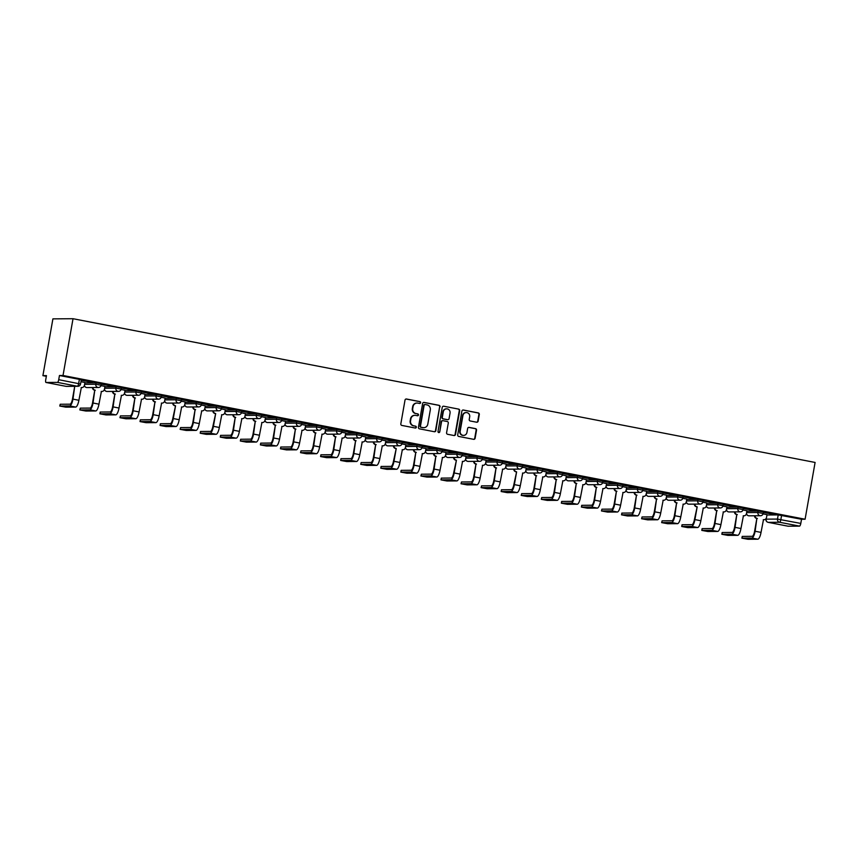 <?xml version="1.0" encoding="UTF-8"?>
<svg xmlns="http://www.w3.org/2000/svg" width="858" height="858" viewBox="0 0 858 858"><rect width="100%" height="100%" fill="white"/><g stroke="black" fill="none" stroke-linecap="round" stroke-linejoin="round"><path stroke-width="1.29" d="M420.645 402.702A0.944 0.901 89.6 0 0 419.927 401.608L406.51 399.013A1.341 1.287 89.6 0 0 405.019 400.085L400.825 423.863A1.341 1.287 89.6 0 0 401.855 425.429L415.272 428.024A0.944 0.901 89.6 0 0 416.312 427.273A0.944 0.901 89.6 0 0 415.594 426.179L413.856 425.836A4.301 4.108 89.6 0 1 410.564 420.828L410.918 418.843A4.301 4.108 89.6 0 1 415.701 415.401L417.438 415.744A0.944 0.901 89.6 0 0 418.479 414.993A0.944 0.901 89.6 0 0 417.76 413.888L416.023 413.556A4.301 4.108 89.6 0 1 412.73 408.547L413.084 406.563A4.301 4.108 89.6 0 1 417.867 403.121L419.605 403.464A0.944 0.901 89.6 0 0 420.645 402.702M419.562 403.453A0.944 0.901 89.6 0 0 419.519 401.619L406.113 399.013A1.341 1.287 89.6 0 0 406.07 399.013M415.24 428.013A0.944 0.901 89.6 0 0 415.197 426.179L413.856 425.836M417.406 415.733A0.944 0.901 89.6 0 0 417.363 413.899L416.023 413.556M476.64 422.222A1.341 1.287 89.6 0 0 478.131 421.149L479.311 414.478A1.341 1.287 89.6 0 0 478.281 412.913L463.384 410.027A1.341 1.287 89.6 0 0 461.894 411.1L457.7 434.877A1.341 1.287 89.6 0 0 458.73 436.443L473.627 439.328A1.341 1.287 89.6 0 0 475.118 438.245L476.533 430.19A1.341 1.287 89.6 0 0 475.504 428.625L469.133 427.391A1.341 1.287 89.6 0 0 467.642 428.474L466.934 432.464A3.593 3.432 89.6 0 1 463.588 435.403A3.593 3.432 89.6 0 1 460.178 431.156L462.945 415.508A3.593 3.432 89.6 0 1 466.291 412.569A3.593 3.432 89.6 0 1 469.691 416.816L469.229 419.423A1.341 1.287 89.6 0 0 470.259 420.988L476.64 422.222M805.094 519.229L63.02 375.493L73.027 318.715L815.1 462.451L805.094 519.229L801.533 519.262L800.793 523.423A2.735 0.794 101 0 1 799.517 526.126L788.127 526.211A2.735 0.794 101 0 1 788.084 526.201A2.735 0.794 101 0 1 788.041 526.19M440.047 406.874A1.341 1.287 89.6 0 0 439.017 405.308L424.12 402.423A1.341 1.287 89.6 0 0 422.629 403.496L418.436 427.273A1.341 1.287 89.6 0 0 419.465 428.839L434.363 431.724A1.341 1.287 89.6 0 0 435.853 430.641L439.65 406.874A1.341 1.287 89.6 0 0 438.62 405.308L423.723 402.423A1.341 1.287 89.6 0 0 423.68 402.423M443.758 406.231L458.655 409.116A1.341 1.287 89.6 0 1 459.684 410.682L455.491 434.448A1.341 1.287 89.6 0 1 453.989 435.521L447.619 434.287A1.341 1.287 89.6 0 1 446.589 432.722L448.284 423.08A1.341 1.287 89.6 0 0 447.254 421.514L443.028 420.699A1.341 1.287 89.6 0 0 441.538 421.771L439.768 431.81A0.944 0.901 89.6 0 1 438.888 432.582A0.944 0.901 89.6 0 1 437.998 431.467L442.256 407.303A1.341 1.287 89.6 0 1 443.758 406.231L458.655 409.116M766.966 514.993L778.217 514.907L777.477 519.079L800.793 523.423M46.053 382.475L65.991 386.336L77.37 386.25L57.443 382.389L46.053 382.475A2.735 0.794 -79 0 1 46.01 382.464A2.735 0.794 -79 0 1 45.721 379.783L46.461 375.622L42.9 375.643L46.343 376.308M42.9 375.643L52.906 318.865L73.027 318.715M57.443 382.389A2.735 0.794 -79 0 0 58.719 379.686L80.545 384.03L81.285 379.858L79.386 379.375L78.657 383.547A2.735 0.794 -79 0 1 77.37 386.25A2.735 2.617 89.6 0 0 77.874 386.293A2.735 2.735 0 0 0 80.545 384.03M63.02 375.493L59.459 375.514L58.719 379.686M72.973 399.12A6.907 1.995 101 0 1 69.745 405.931L59.77 406.038L60.221 404.257L70.056 404.182A5.127 1.48 -79 0 0 72.458 399.131L74.71 386.347L72.973 399.12L78.893 400.268L81.338 387.526A2.735 2.617 89.6 0 0 84.384 385.339L84.985 382.518L80.952 381.735M81.21 380.287L92.45 382.346M92.428 382.464L81.22 380.223M101.265 384.18L113.095 386.347L101.276 384.105M104.944 386.411L100.987 385.617M121.332 388.063L133.162 390.229L121.343 387.998M113.106 406.896A6.907 1.995 101 0 1 109.878 413.706L99.893 413.803L100.204 412.055L110.178 411.958A5.127 1.48 -79 0 0 112.58 406.906L114.833 394.122L113.106 406.896L119.015 408.043L121.471 395.302A2.735 2.617 89.6 0 0 124.517 393.103L125.118 390.293L121.042 389.511M141.398 391.945L153.228 394.122L141.409 391.881M145.077 394.176L141.109 393.393M161.454 395.838L173.284 398.005L161.465 395.763M165.133 398.069L161.175 397.275M181.521 399.721L193.35 401.887L181.531 399.656M185.199 401.952L181.231 401.169M201.587 403.603L213.417 405.78L201.598 403.539M193.361 422.447A6.907 1.995 101 0 1 190.122 429.247L180.148 429.354L180.598 427.574L190.433 427.499A5.127 1.48 -79 0 0 192.836 422.447L195.088 409.663L193.361 422.447L199.271 423.584L201.716 410.843A2.735 2.617 89.6 0 0 204.762 408.655L205.362 405.834L201.298 405.051M221.643 407.496L233.473 409.663L221.654 407.421M225.322 409.727L221.364 408.934M241.709 411.379L253.539 413.545L241.72 411.314M233.483 430.212A6.907 1.995 101 0 1 230.255 437.022L220.27 437.119L220.581 435.371L230.555 435.274A5.127 1.48 -79 0 0 232.958 430.223L235.21 417.438L233.483 430.212L239.393 431.359L241.849 418.618A2.735 2.617 89.6 0 0 244.895 416.42L245.495 413.61L241.42 412.827M261.776 415.261L273.605 417.438L261.787 415.197M253.55 434.105A6.907 1.995 101 0 1 250.311 440.905L240.337 441.012L240.648 439.264L250.622 439.157A5.127 1.48 -79 0 0 253.024 434.105L255.276 421.321L253.55 434.105L259.459 435.242L261.904 422.501A2.735 2.617 89.6 0 0 264.95 420.313L265.562 417.492L261.486 416.709M281.832 419.154L293.661 421.321L281.842 419.079M273.605 437.988A6.907 1.995 101 0 1 270.377 444.798L260.403 444.894L260.703 443.146L270.688 443.05A5.127 1.48 -79 0 0 273.08 437.988L275.343 425.214L273.605 437.988L279.526 439.135L281.971 426.383A2.735 2.617 89.6 0 0 285.017 424.195L285.617 421.385L281.553 420.592M301.898 423.037L313.728 425.203L301.909 422.973M293.672 441.87A6.907 1.995 101 0 1 290.444 448.68L280.459 448.777L280.77 447.029L290.744 446.932A5.127 1.48 -79 0 0 293.146 441.881L295.399 429.097L293.672 441.87L299.581 443.018L302.037 430.276A2.735 2.617 89.6 0 0 305.083 428.078L305.684 425.268L301.608 424.485M321.964 426.919L333.794 429.097L321.975 426.855M313.738 445.763A6.907 1.995 101 0 1 310.499 452.574L300.525 452.67L300.976 450.89L310.81 450.815A5.127 1.48 -79 0 0 313.213 445.763L315.465 432.979L313.738 445.763L319.648 446.9L322.093 434.159A2.735 2.617 89.6 0 0 325.139 431.971L325.75 429.15L321.675 428.367M342.02 430.813L353.85 432.979L342.031 430.737M333.794 449.646A6.907 1.995 101 0 1 330.566 456.456L320.592 456.553L320.903 454.804L330.877 454.708A5.127 1.48 -79 0 0 333.269 449.646L335.532 436.872L333.794 449.646L339.714 450.793L342.16 438.052A2.735 2.617 89.6 0 0 345.206 435.853L345.806 433.043L341.741 432.25M362.087 434.695L373.916 436.872L362.097 434.631M365.765 436.926L361.797 436.143M382.153 438.588L393.983 440.755L382.164 438.513M373.927 457.421A6.907 1.995 101 0 1 370.688 464.232L360.714 464.328L361.164 462.548L370.999 462.473A5.127 1.48 -79 0 0 373.402 457.421L375.654 444.637L373.927 457.421L379.837 458.558L382.282 445.817A2.735 2.617 89.6 0 0 385.328 443.629L385.939 440.808L381.864 440.025M402.209 442.471L414.039 444.637L402.22 442.396M405.888 444.701L401.93 443.908M422.275 446.353L434.105 448.53L422.286 446.289M414.049 465.186A6.907 1.995 101 0 1 410.821 471.997L400.836 472.104L401.147 470.345L411.132 470.248A5.127 1.48 -79 0 0 413.524 465.197L415.776 452.413L414.049 465.186L419.97 466.334L422.415 453.592A2.735 2.617 89.6 0 0 425.461 451.394L426.061 448.584L421.986 447.801M442.342 450.246L454.172 452.413L442.353 450.171M446.021 452.477L442.052 451.683M462.398 454.129L474.238 456.295L462.408 454.054M466.076 456.359L462.119 455.566M482.464 458.011L494.294 460.188L482.475 457.947M486.143 460.242L482.175 459.459M502.531 461.904L514.36 464.071L502.541 461.829M494.305 480.737A6.907 1.995 101 0 1 491.066 487.548L481.091 487.644L481.542 485.864L491.377 485.8A5.127 1.48 -79 0 0 493.779 480.737L496.031 467.953L494.305 480.737L500.214 481.885L502.659 469.133A2.735 2.617 89.6 0 0 505.705 466.945L506.317 464.135L502.241 463.341M522.586 465.787L534.427 467.953L522.597 465.712M526.265 468.018L522.308 467.224M542.653 469.669L554.482 471.846L542.664 469.605M534.427 488.502A6.907 1.995 101 0 1 531.199 495.313L521.214 495.42L521.664 493.64L531.51 493.565A5.127 1.48 -79 0 0 533.901 488.513L536.153 475.729L534.427 488.502L540.347 489.65L542.792 476.909A2.735 2.617 89.6 0 0 545.838 474.721L546.439 471.9L542.363 471.117M562.719 473.562L574.549 475.729L562.73 473.487M566.398 475.793L562.43 475M582.775 477.445L594.615 479.611L582.796 477.37M574.549 496.278A6.907 1.995 101 0 1 571.321 503.088L561.346 503.185L561.658 501.437L571.632 501.34A5.127 1.48 -79 0 0 574.034 496.278L576.286 483.504L574.549 496.278L580.469 497.425L582.914 484.684A2.735 2.617 89.6 0 0 585.96 482.486L586.561 479.676L582.496 478.882M602.842 481.327L614.671 483.504L602.852 481.263M594.615 500.16A6.907 1.995 101 0 1 591.387 506.971L581.413 507.078L581.713 505.33L591.698 505.223A5.127 1.48 -79 0 0 594.09 500.171L596.342 487.387L594.615 500.16L600.536 501.308L602.981 488.567A2.735 2.617 89.6 0 0 606.027 486.379L606.627 483.558L602.563 482.775M622.908 485.22L634.738 487.387L622.919 485.145M614.682 504.054A6.907 1.995 101 0 1 611.454 510.864L601.469 510.96L601.919 509.18L611.754 509.116A5.127 1.48 -79 0 0 614.156 504.054L616.409 491.269L614.682 504.054L620.591 505.201L623.037 492.449A2.735 2.617 89.6 0 0 626.083 490.261L626.694 487.451L622.618 486.658M642.964 489.103L654.804 491.269L642.985 489.028M634.738 507.936A6.907 1.995 101 0 1 631.509 514.746L621.535 514.843L621.846 513.095L631.82 512.998A5.127 1.48 -79 0 0 634.223 507.936L636.475 495.163L634.738 507.936L640.658 509.084L643.103 496.342A2.735 2.617 89.6 0 0 646.149 494.144L646.75 491.334L642.685 490.54M663.03 492.985L674.86 495.163L663.041 492.921M666.709 495.216L662.751 494.433M683.097 496.879L694.926 499.045L683.107 496.803M674.871 515.712A6.907 1.995 101 0 1 671.642 522.522L661.657 522.619L662.108 520.838L671.943 520.774A5.127 1.48 -79 0 0 674.345 515.712L676.597 502.927L674.871 515.712L680.78 516.859L683.225 504.107A2.735 2.617 89.6 0 0 686.271 501.919L686.883 499.109L682.807 498.316M703.152 500.761L714.993 502.927L703.174 500.697M706.831 502.992L702.874 502.198M723.219 504.643L735.049 506.821L723.23 504.579M714.993 523.477A6.907 1.995 101 0 1 711.765 530.287L701.79 530.394L702.091 528.646L712.076 528.539A5.127 1.48 -79 0 0 714.467 523.487L716.72 510.703L714.993 523.477L720.913 524.624L723.358 511.883A2.735 2.617 89.6 0 0 726.404 509.695L727.005 506.874L722.94 506.091M743.285 508.537L755.115 510.703L743.296 508.462M746.964 510.767L742.996 509.974M763.341 512.419L775.182 514.586L763.363 512.355M746.9 511.1L758.15 511.014L757.893 512.494L763.159 513.47L763.416 511.99L758.15 511.014M726.844 507.217L738.095 507.132L737.826 508.612L743.092 509.588L743.36 508.108L738.095 507.132M706.778 503.324L718.028 503.249L717.771 504.729L723.037 505.694L723.294 504.214L718.028 503.249M686.711 499.442L697.962 499.356L697.704 500.836L702.97 501.812L703.228 500.332L697.962 499.356M666.655 495.559L677.906 495.474L677.638 496.954L682.904 497.93L683.172 496.45L677.906 495.474M646.589 491.666L657.839 491.591L657.582 493.071L662.848 494.036L663.105 492.556L657.839 491.591M626.522 487.784L637.773 487.698L637.515 489.178L642.781 490.154L643.039 488.674L637.773 487.698M606.456 483.901L617.717 483.815L617.449 485.296L622.715 486.272L622.983 484.791L617.717 483.815M586.4 480.008L597.651 479.933L597.393 481.413L602.659 482.378L602.917 480.898L597.651 479.933M566.334 476.126L577.584 476.04L577.327 477.52L582.593 478.496L582.85 477.016L577.584 476.04M546.267 472.243L557.528 472.157L557.26 473.637L562.526 474.613L562.794 473.133L557.528 472.157M526.211 468.35L537.462 468.275L537.205 469.755L542.471 470.72L542.728 469.24L537.462 468.275M506.145 464.468L517.395 464.382L517.138 465.862L522.404 466.838L522.661 465.358L517.395 464.382M486.078 460.585L497.34 460.499L497.072 461.979L502.338 462.955L502.606 461.475L497.34 460.499M466.023 456.692L477.273 456.606L477.016 458.086L482.282 459.062L482.539 457.582L477.273 456.606M445.956 452.81L457.207 452.724L456.949 454.204L462.215 455.18L462.473 453.7L457.207 452.724M425.89 448.927L437.151 448.841L436.883 450.321L442.149 451.297L442.417 449.817L437.151 448.841M405.834 445.034L417.085 444.948L416.827 446.428L422.093 447.404L422.351 445.924L417.085 444.948M385.768 441.151L397.018 441.066L396.761 442.546L402.027 443.522L402.284 442.042L397.018 441.066M365.701 437.269L376.962 437.183L376.694 438.663L381.96 439.639L382.228 438.159L376.962 437.183M345.645 433.376L356.896 433.29L356.638 434.77L361.904 435.746L362.162 434.266L356.896 433.29M325.579 429.493L336.829 429.408L336.572 430.888L341.838 431.864L342.095 430.384L336.829 429.408M305.512 425.611L316.774 425.525L316.505 427.005L321.771 427.97L322.04 426.49L316.774 425.525M285.457 421.718L296.707 421.632L296.45 423.112L301.716 424.088L301.973 422.608L296.707 421.632M265.39 417.835L276.641 417.749L276.383 419.23L281.649 420.206L281.907 418.725L276.641 417.749M245.324 413.953L256.585 413.867L256.317 415.347L261.583 416.312L261.851 414.832L256.585 413.867M225.268 410.06L236.518 409.974L236.261 411.454L241.527 412.43L241.784 410.95L236.518 409.974M205.201 406.177L216.452 406.091L216.195 407.571L221.461 408.547L221.718 407.067L216.452 406.091M185.135 402.295L196.385 402.209L196.128 403.689L201.394 404.654L201.662 403.174L196.385 402.209M165.079 398.402L176.33 398.316L176.062 399.796L181.338 400.772L181.596 399.292L176.33 398.316M145.013 394.519L156.263 394.433L156.006 395.913L161.272 396.889L161.529 395.409L156.263 394.433M124.946 390.626L136.197 390.551L135.939 392.031L141.205 392.996L141.473 391.516L136.197 390.551M104.891 386.744L116.141 386.658L115.873 388.138L121.15 389.114L121.407 387.634L116.141 386.658M84.824 382.861L96.075 382.775L95.817 384.255L101.083 385.231L101.341 383.751L96.075 382.775M767.02 514.65L763.062 513.867M801.533 519.262L778.217 514.907M59.459 375.514L79.386 379.375M416.881 403.056A4.301 4.108 89.6 0 0 412.677 406.574L413.084 406.563M415.626 413.556A4.301 4.108 89.6 0 1 412.323 408.547L412.677 406.574M414.725 415.336A4.301 4.108 89.6 0 0 410.51 418.854L410.918 418.843M413.459 425.836A4.301 4.108 89.6 0 1 410.167 420.828L410.51 418.854M434.405 431.724A1.341 1.287 89.6 0 0 435.456 430.652L439.65 406.874M425.182 404.547A0.944 0.901 89.6 0 0 424.142 405.298L420.463 426.158A0.944 0.901 89.6 0 0 421.181 427.252L423.015 427.606A4.301 4.108 89.6 0 0 427.799 424.163L430.308 409.909A4.301 4.108 89.6 0 0 427.016 404.901L425.182 404.547M424.785 404.547A0.944 0.901 89.6 0 0 423.734 405.298L424.142 405.298M423.584 427.681A4.301 4.108 89.6 0 1 422.608 427.616L420.774 427.263A0.944 0.901 89.6 0 1 420.055 426.169L423.734 405.298M454.032 435.532A1.341 1.287 89.6 0 0 455.083 434.448L459.277 410.682A1.341 1.287 89.6 0 0 458.247 409.116M442.589 420.699A1.341 1.287 89.6 0 0 441.13 421.782L439.768 431.81M438.685 432.561A0.944 0.901 89.6 0 0 439.36 431.81M450.053 413.084A3.593 3.432 89.6 0 0 446.643 408.837A3.593 3.432 89.6 0 0 443.296 411.776L442.32 417.288A1.341 1.287 89.6 0 0 443.35 418.854L447.586 419.669A1.341 1.287 89.6 0 0 449.077 418.597L450.053 413.084M446.45 408.837A3.593 3.432 89.6 0 0 442.9 411.776L443.296 411.776M447.179 419.669L447.586 419.669A1.341 1.287 89.6 0 1 447.179 419.669L442.953 418.854A1.341 1.287 89.6 0 1 441.924 417.288L442.9 411.776M466.087 412.58A3.593 3.432 89.6 0 0 462.537 415.508L462.945 415.508M463.384 435.403A3.593 3.432 89.6 0 1 459.781 431.156L462.537 415.508M473.659 439.328A1.341 1.287 89.6 0 0 474.721 438.256L476.136 430.201A1.341 1.287 89.6 0 0 475.107 428.635L468.736 427.402A1.341 1.287 89.6 0 0 468.693 427.391M476.683 422.233A1.341 1.287 89.6 0 0 477.734 421.149L478.903 414.478A1.341 1.287 89.6 0 0 477.874 412.913L462.977 410.027A1.341 1.287 89.6 0 0 462.945 410.027M59.77 406.038L65.83 407.153L75.665 407.078A6.907 1.995 101 0 0 78.893 400.268M81.832 387.569L81.317 387.58A2.735 2.617 -90.4 0 1 81.135 387.569L81.338 387.526M79.837 409.92L80.287 408.14L90.122 408.076A5.127 1.48 -79 0 0 92.514 403.013L94.766 390.229L93.039 403.013A6.907 1.995 101 0 1 89.811 409.824L79.837 409.92L85.886 411.036L95.731 410.971A6.907 1.995 101 0 0 98.96 404.161L101.405 391.409A2.735 2.617 89.6 0 0 104.451 389.221L104.955 386.39M94.766 390.229L94.584 390.197A2.735 2.617 -90.4 0 1 92.439 387.537M92.964 387.526A2.735 2.617 89.6 0 0 95.099 390.197L95.292 390.229M101.898 391.462L101.373 391.462A2.735 2.617 -90.4 0 1 101.201 391.462M99.893 413.803L105.952 414.929L115.787 414.854A6.907 1.995 101 0 0 119.015 408.043M114.833 394.122L114.64 394.079A2.735 2.617 -90.4 0 1 112.505 391.42M113.02 391.42A2.735 2.617 89.6 0 0 115.165 394.079L115.358 394.112M121.439 395.345A2.735 2.617 -90.4 0 1 121.257 395.345L121.965 395.345M119.959 417.696L120.41 415.916L130.244 415.84A5.127 1.48 -79 0 0 132.647 410.789L134.899 398.005L133.162 410.778A6.907 1.995 101 0 1 129.933 417.589L119.959 417.696L126.019 418.811L135.854 418.736A6.907 1.995 101 0 0 139.082 411.926L141.527 399.185A2.735 2.617 89.6 0 0 144.573 396.997L145.077 394.154M134.899 398.005L134.706 397.973A2.735 2.617 -90.4 0 1 132.561 395.302M133.087 395.302A2.735 2.617 89.6 0 0 135.232 397.962L135.425 398.005M142.02 399.227L141.506 399.238A2.735 2.617 -90.4 0 1 141.323 399.227M140.026 421.578L140.326 419.83L150.311 419.734A5.127 1.48 -79 0 0 152.703 414.671L154.966 401.887L153.228 414.671A6.907 1.995 101 0 1 150 421.482L140.026 421.578L146.075 422.694L155.92 422.629A6.907 1.995 101 0 0 159.148 415.819L161.594 403.067A2.735 2.617 89.6 0 0 164.639 400.879L165.144 398.048M154.966 401.887L154.772 401.855A2.735 2.617 -90.4 0 1 152.627 399.195M153.153 399.185A2.735 2.617 89.6 0 0 155.287 401.855L155.48 401.887M162.087 403.121L161.561 403.121A2.735 2.617 -90.4 0 1 161.39 403.121L161.594 403.067M160.081 425.461L160.392 423.713L170.367 423.616A5.127 1.48 -79 0 0 172.769 418.565L175.547 405.77L173.295 418.554A6.907 1.995 101 0 1 170.066 425.364L160.081 425.461L166.141 426.587L175.976 426.512A6.907 1.995 101 0 0 179.204 419.701L181.66 406.96A2.735 2.617 89.6 0 0 184.706 404.761L185.199 401.93M175.021 405.78L174.828 405.737A2.735 2.617 -90.4 0 1 172.694 403.078M173.209 403.078A2.735 2.617 89.6 0 0 175.354 405.737L175.547 405.77M182.153 407.003L181.628 407.003A2.735 2.617 -90.4 0 1 181.446 407.003M180.148 429.354L186.207 430.469L196.042 430.394A6.907 1.995 101 0 0 199.271 423.584M195.088 409.663L194.895 409.631A2.735 2.617 -90.4 0 1 192.75 406.96M193.275 406.96A2.735 2.617 89.6 0 0 195.42 409.62L195.613 409.663M202.209 410.885L201.694 410.896A2.735 2.617 -90.4 0 1 201.512 410.885M200.214 433.236L200.515 431.488L210.5 431.392A5.127 1.48 -79 0 0 212.891 426.329L215.669 413.545L213.417 426.329A6.907 1.995 101 0 1 210.189 433.14L200.214 433.236L206.263 434.352L216.109 434.287A6.907 1.995 101 0 0 219.337 427.477L221.782 414.725A2.735 2.617 89.6 0 0 224.828 412.537L225.332 409.706M215.154 413.556L214.961 413.513A2.735 2.617 -90.4 0 1 212.816 410.853M213.342 410.843A2.735 2.617 89.6 0 0 215.476 413.513L215.669 413.545M222.276 414.779L221.75 414.779A2.735 2.617 -90.4 0 1 221.578 414.779M220.27 437.119L226.33 438.245L236.165 438.17A6.907 1.995 101 0 0 239.393 431.359M235.21 417.438L235.017 417.396A2.735 2.617 -90.4 0 1 232.883 414.736M233.397 414.736A2.735 2.617 89.6 0 0 235.542 417.396L235.736 417.428M242.342 418.661L241.817 418.661A2.735 2.617 -90.4 0 1 241.634 418.661M240.337 441.012L246.396 442.127L256.231 442.052A6.907 1.995 101 0 0 259.459 435.242M255.276 421.321L255.083 421.289A2.735 2.617 -90.4 0 1 252.938 418.618M253.464 418.618A2.735 2.617 89.6 0 0 255.609 421.278L255.802 421.321M262.398 422.544L261.883 422.554A2.735 2.617 -90.4 0 1 261.701 422.544M260.403 444.894L266.463 446.021L276.297 445.946A6.907 1.995 101 0 0 279.526 439.135M275.343 425.214L275.15 425.171A2.735 2.617 -90.4 0 1 273.005 422.511M273.53 422.501A2.735 2.617 89.6 0 0 275.665 425.171L275.858 425.203M282.464 426.437L281.939 426.437A2.735 2.617 -90.4 0 1 281.767 426.437M280.459 448.777L286.518 449.903L296.353 449.828A6.907 1.995 101 0 0 299.581 443.018M295.399 429.097L295.206 429.054A2.735 2.617 -90.4 0 1 293.071 426.394M293.586 426.394A2.735 2.617 89.6 0 0 295.731 429.054L295.924 429.097M302.531 430.319L302.005 430.319A2.735 2.617 -90.4 0 1 301.823 430.319M300.525 452.67L306.585 453.785L316.42 453.71A6.907 1.995 101 0 0 319.648 446.9M315.465 432.979L315.272 432.947A2.735 2.617 -90.4 0 1 313.127 430.276M313.653 430.276A2.735 2.617 89.6 0 0 315.798 432.936L315.991 432.979M322.587 434.202L322.072 434.212A2.735 2.617 -90.4 0 1 321.889 434.202M320.592 456.553L326.651 457.679L336.486 457.604A6.907 1.995 101 0 0 339.714 450.793M335.532 436.872L335.339 436.829A2.735 2.617 -90.4 0 1 333.194 434.169M333.719 434.159A2.735 2.617 89.6 0 0 335.853 436.829L336.046 436.861M342.653 438.095L342.127 438.095A2.735 2.617 -90.4 0 1 341.956 438.095M340.647 460.446L340.958 458.687L350.943 458.59A5.127 1.48 -79 0 0 353.335 453.539L355.587 440.755L353.861 453.528A6.907 1.995 101 0 1 350.632 460.338L340.647 460.446L346.707 461.561L356.542 461.486A6.907 1.995 101 0 0 359.781 454.676L362.226 441.934A2.735 2.617 89.6 0 0 365.272 439.736L365.765 436.904M355.587 440.755L355.394 440.712A2.735 2.617 -90.4 0 1 353.26 438.052M353.775 438.052A2.735 2.617 89.6 0 0 355.92 440.712L356.113 440.755M362.719 441.977L362.194 441.988A2.735 2.617 -90.4 0 1 362.012 441.977M360.714 464.328L366.774 465.444L376.608 465.368A6.907 1.995 101 0 0 379.837 458.558M375.654 444.637L375.461 444.605A2.735 2.617 -90.4 0 1 373.316 441.945M373.841 441.934A2.735 2.617 89.6 0 0 375.986 444.594L376.179 444.637M382.775 445.86L382.26 445.87A2.735 2.617 -90.4 0 1 382.078 445.86L382.282 445.817M380.78 468.211L381.091 466.462L391.066 466.366A5.127 1.48 -79 0 0 393.457 461.304L396.235 448.519L393.983 461.304A6.907 1.995 101 0 1 390.755 468.114L380.78 468.211L386.84 469.337L396.675 469.262A6.907 1.995 101 0 0 399.903 462.451L402.348 449.71A2.735 2.617 89.6 0 0 405.394 447.511L405.898 444.68M395.72 448.53L395.527 448.487A2.735 2.617 -90.4 0 1 393.382 445.828M393.908 445.828A2.735 2.617 89.6 0 0 396.042 448.487L396.235 448.519M402.842 449.753L402.316 449.753A2.735 2.617 -90.4 0 1 402.145 449.753M400.836 472.104L406.896 473.219L416.731 473.144A6.907 1.995 101 0 0 419.97 466.334M415.776 452.413L415.583 452.37A2.735 2.617 -90.4 0 1 413.449 449.71M413.964 449.71A2.735 2.617 89.6 0 0 416.109 452.37L416.302 452.413M422.908 453.635L422.383 453.646A2.735 2.617 -90.4 0 1 422.2 453.635L422.415 453.592M420.903 475.986L421.353 474.206L431.188 474.131A5.127 1.48 -79 0 0 433.59 469.079L435.843 456.295L434.116 469.079A6.907 1.995 101 0 1 430.877 475.89L420.903 475.986L426.962 477.102L436.797 477.027A6.907 1.995 101 0 0 440.025 470.216L442.471 457.475A2.735 2.617 89.6 0 0 445.516 455.287L446.021 452.456M435.843 456.295L435.649 456.263A2.735 2.617 -90.4 0 1 433.505 453.603M434.03 453.592A2.735 2.617 89.6 0 0 436.175 456.252L436.368 456.295M442.964 457.529L442.449 457.529A2.735 2.617 -90.4 0 1 442.267 457.518M440.969 479.869L441.28 478.12L451.254 478.024A5.127 1.48 -79 0 0 453.657 472.962L456.424 460.178L454.172 472.962A6.907 1.995 101 0 1 450.943 479.772L440.969 479.869L447.029 480.995L456.864 480.92A6.907 1.995 101 0 0 460.092 474.109L462.537 461.368A2.735 2.617 89.6 0 0 465.583 459.169L466.087 456.338M455.909 460.188L455.716 460.145A2.735 2.617 -90.4 0 1 453.571 457.486M454.096 457.486A2.735 2.617 89.6 0 0 456.231 460.145L456.424 460.178M462.505 461.411A2.735 2.617 -90.4 0 1 462.333 461.411L463.03 461.411M461.025 483.762L461.475 481.981L471.321 481.906A5.127 1.48 -79 0 0 473.713 476.855L475.965 464.071L474.238 476.844A6.907 1.995 101 0 1 471.01 483.655L461.025 483.762L467.084 484.877L476.919 484.802A6.907 1.995 101 0 0 480.158 477.992L482.604 465.25A2.735 2.617 89.6 0 0 485.649 463.063L486.143 460.22M475.965 464.071L475.772 464.028A2.735 2.617 -90.4 0 1 473.637 461.368M474.152 461.368A2.735 2.617 89.6 0 0 476.297 464.028L476.49 464.071M483.097 465.293L482.571 465.304A2.735 2.617 -90.4 0 1 482.389 465.293M481.091 487.644L487.151 488.76L496.986 488.685A6.907 1.995 101 0 0 500.214 481.885M496.031 467.953L495.838 467.921A2.735 2.617 -90.4 0 1 493.693 465.261M494.219 465.25A2.735 2.617 89.6 0 0 496.364 467.91L496.557 467.953M503.153 469.187L502.638 469.187A2.735 2.617 -90.4 0 1 502.456 469.176M501.158 491.527L501.469 489.779L511.443 489.682A5.127 1.48 -79 0 0 513.845 484.62L516.613 471.836L514.36 484.62A6.907 1.995 101 0 1 511.132 491.43L501.158 491.527L507.217 492.653L517.052 492.578A6.907 1.995 101 0 0 520.28 485.767L522.726 473.026A2.735 2.617 89.6 0 0 525.772 470.827L526.276 467.996M516.098 471.846L515.905 471.803A2.735 2.617 -90.4 0 1 513.76 469.144M514.285 469.144A2.735 2.617 89.6 0 0 516.419 471.803L516.613 471.836M523.219 473.069L522.694 473.069A2.735 2.617 -90.4 0 1 522.522 473.069M521.214 495.42L527.273 496.535L537.108 496.46A6.907 1.995 101 0 0 540.347 489.65M536.153 475.729L535.96 475.697A2.735 2.617 -90.4 0 1 533.826 473.026M534.341 473.026A2.735 2.617 89.6 0 0 536.486 475.686L536.679 475.729M543.286 476.951L542.76 476.962A2.735 2.617 -90.4 0 1 542.578 476.951M541.28 499.302L541.73 497.522L551.565 497.458A5.127 1.48 -79 0 0 553.968 492.395L556.22 479.611L554.493 492.395A6.907 1.995 101 0 1 551.265 499.206L541.28 499.302L547.34 500.418L557.174 500.343A6.907 1.995 101 0 0 560.403 493.543L562.848 480.791A2.735 2.617 89.6 0 0 565.894 478.603L566.398 475.772M556.22 479.611L556.027 479.579A2.735 2.617 -90.4 0 1 553.882 476.919M554.407 476.909A2.735 2.617 89.6 0 0 556.552 479.579L556.745 479.611M563.352 480.845L562.827 480.845A2.735 2.617 -90.4 0 1 562.644 480.834M561.346 503.185L567.406 504.311L577.241 504.236A6.907 1.995 101 0 0 580.469 497.425M576.286 483.504L576.093 483.462A2.735 2.617 -90.4 0 1 573.948 480.802M574.474 480.802A2.735 2.617 89.6 0 0 576.608 483.462L576.801 483.494M583.408 484.727L582.882 484.727A2.735 2.617 -90.4 0 1 582.711 484.727M581.413 507.078L587.462 508.193L597.297 508.118A6.907 1.995 101 0 0 600.536 501.308M596.342 487.387L596.149 487.355A2.735 2.617 -90.4 0 1 594.015 484.684M594.54 484.684A2.735 2.617 89.6 0 0 596.675 487.344L596.868 487.387M603.474 488.61L602.949 488.62A2.735 2.617 -90.4 0 1 602.766 488.61M601.469 510.96L607.528 512.076L617.363 512.011A6.907 1.995 101 0 0 620.591 505.201M616.409 491.269L616.216 491.237A2.735 2.617 -90.4 0 1 614.071 488.577M614.596 488.567A2.735 2.617 89.6 0 0 616.741 491.237L616.934 491.269M623.541 492.503L623.015 492.503A2.735 2.617 -90.4 0 1 622.833 492.503M621.535 514.843L627.595 515.969L637.43 515.894A6.907 1.995 101 0 0 640.658 509.084M636.475 495.163L636.282 495.12A2.735 2.617 -90.4 0 1 634.137 492.46M634.663 492.46A2.735 2.617 89.6 0 0 636.797 495.12L636.99 495.152M643.597 496.385L643.071 496.385A2.735 2.617 -90.4 0 1 642.899 496.385M641.602 518.736L642.041 516.956L651.887 516.881A5.127 1.48 -79 0 0 654.279 511.829L656.531 499.045L654.804 511.818A6.907 1.995 101 0 1 651.576 518.629L641.602 518.736L647.651 519.851L657.485 519.776A6.907 1.995 101 0 0 660.724 512.966L663.17 500.225A2.735 2.617 89.6 0 0 666.216 498.037L666.709 495.195M656.531 499.045L656.338 499.013A2.735 2.617 -90.4 0 1 654.204 496.342M654.729 496.342A2.735 2.617 89.6 0 0 656.863 499.002L657.056 499.045M663.663 500.268L663.137 500.278A2.735 2.617 -90.4 0 1 662.955 500.268M661.657 522.619L667.717 523.734L677.552 523.67A6.907 1.995 101 0 0 680.78 516.859M676.597 502.927L676.404 502.895A2.735 2.617 -90.4 0 1 674.259 500.235M674.785 500.225A2.735 2.617 89.6 0 0 676.93 502.895L677.123 502.927M683.729 504.161L683.204 504.161A2.735 2.617 -90.4 0 1 683.022 504.161M681.724 526.501L682.035 524.753L692.009 524.656A5.127 1.48 -79 0 0 694.412 519.605L697.179 506.81L694.926 519.594A6.907 1.995 101 0 1 691.698 526.404L681.724 526.501L687.784 527.627L697.618 527.552A6.907 1.995 101 0 0 700.847 520.742L703.292 508A2.735 2.617 89.6 0 0 706.338 505.802L706.842 502.97M696.664 506.821L696.471 506.778A2.735 2.617 -90.4 0 1 694.326 504.118M694.851 504.118A2.735 2.617 89.6 0 0 696.996 506.778L697.179 506.81M703.785 508.043L703.26 508.043A2.735 2.617 -90.4 0 1 703.088 508.043M701.79 530.394L707.839 531.51L717.685 531.434A6.907 1.995 101 0 0 720.913 524.624M716.72 510.703L716.527 510.671A2.735 2.617 -90.4 0 1 714.392 508M714.918 508A2.735 2.617 89.6 0 0 717.052 510.66L717.245 510.703M723.852 511.926L723.326 511.936A2.735 2.617 -90.4 0 1 723.144 511.926L723.358 511.883M721.846 534.277L722.157 532.528L732.131 532.432A5.127 1.48 -79 0 0 734.534 527.37L736.786 514.586L735.059 527.37A6.907 1.995 101 0 1 731.831 534.18L721.846 534.277L727.906 535.392L737.741 535.328A6.907 1.995 101 0 0 740.969 528.517L743.414 515.765A2.735 2.617 89.6 0 0 746.471 513.577L746.964 510.746M736.786 514.586L736.593 514.553A2.735 2.617 -90.4 0 1 734.448 511.894M734.974 511.883A2.735 2.617 89.6 0 0 737.119 514.553L737.312 514.586M743.918 515.819L743.393 515.819A2.735 2.617 -90.4 0 1 743.21 515.819M741.913 538.159L742.224 536.411L752.198 536.314A5.127 1.48 -79 0 0 754.6 531.263L756.853 518.479L755.115 531.252A6.907 1.995 101 0 1 751.887 538.063L741.913 538.159L747.972 539.285L757.807 539.21A6.907 1.995 101 0 0 761.035 532.4L763.481 519.658A2.735 2.617 89.6 0 0 766.526 517.46L767.031 514.628M756.853 518.479L756.659 518.436A2.735 2.617 -90.4 0 1 754.514 515.776M755.04 515.776A2.735 2.617 89.6 0 0 757.185 518.436L757.378 518.468M763.448 519.701A2.735 2.617 -90.4 0 1 763.277 519.701L763.974 519.701M766.248 518.275L766.097 519.154L777.477 519.079A2.735 2.617 -90.4 0 0 779.579 522.265L768.189 522.35L788.127 526.211M799.517 526.126L779.579 522.265A2.735 0.794 -79 0 0 780.855 519.562L781.595 515.401M746.642 512.58L757.893 512.494A2.735 2.617 -90.4 0 0 760.488 515.733A2.735 2.735 0 0 0 763.159 513.47M726.576 508.697L737.826 508.612A2.735 2.617 -90.4 0 0 740.422 511.851A2.735 2.735 0 0 0 743.092 509.588M706.52 504.804L717.771 504.729A2.735 2.617 -90.4 0 0 720.355 507.957A2.735 2.735 0 0 0 723.037 505.694M686.454 500.922L697.704 500.836A2.735 2.617 -90.4 0 0 700.3 504.075A2.735 2.735 0 0 0 702.97 501.812M666.387 497.039L677.638 496.954A2.735 2.617 -90.4 0 0 680.233 500.193A2.735 2.735 0 0 0 682.904 497.93M646.331 493.146L657.582 493.071A2.735 2.617 -90.4 0 0 660.167 496.299A2.735 2.735 0 0 0 662.848 494.036M626.265 489.264L637.515 489.178A2.735 2.617 -90.4 0 0 640.111 492.417A2.735 2.735 0 0 0 642.781 490.154M606.198 485.381L617.449 485.296A2.735 2.617 -90.4 0 0 620.044 488.524A2.735 2.735 0 0 0 622.715 486.272M586.132 481.488L597.393 481.413A2.735 2.617 -90.4 0 0 599.978 484.641A2.735 2.735 0 0 0 602.659 482.378M566.076 477.606L577.327 477.52A2.735 2.617 -90.4 0 0 579.922 480.759A2.735 2.735 0 0 0 582.593 478.496M546.01 473.723L557.26 473.637A2.735 2.617 -90.4 0 0 559.856 476.866A2.735 2.735 0 0 0 562.526 474.613M525.943 469.83L537.205 469.755A2.735 2.617 -90.4 0 0 539.789 472.983A2.735 2.735 0 0 0 542.471 470.72M505.888 465.948L517.138 465.862A2.735 2.617 -90.4 0 0 519.734 469.101A2.735 2.735 0 0 0 522.404 466.838M485.821 462.065L497.072 461.979A2.735 2.617 -90.4 0 0 499.667 465.208A2.735 2.735 0 0 0 502.338 462.955M465.755 458.172L477.016 458.086A2.735 2.617 -90.4 0 0 479.601 461.325A2.735 2.735 0 0 0 482.282 459.062M445.699 454.29L456.949 454.204A2.735 2.617 -90.4 0 0 459.545 457.443A2.735 2.735 0 0 0 462.215 455.18M425.632 450.407L436.883 450.321A2.735 2.617 -90.4 0 0 439.478 453.55A2.735 2.735 0 0 0 442.149 451.297M405.566 446.514L416.827 446.428A2.735 2.617 -90.4 0 0 419.412 449.667A2.735 2.735 0 0 0 422.093 447.404M385.51 442.631L396.761 442.546A2.735 2.617 -90.4 0 0 399.356 445.785A2.735 2.735 0 0 0 402.027 443.522M365.444 438.749L376.694 438.663A2.735 2.617 -90.4 0 0 379.29 441.891A2.735 2.735 0 0 0 381.96 439.639M345.377 434.856L356.638 434.77A2.735 2.617 -90.4 0 0 359.223 438.009A2.735 2.735 0 0 0 361.904 435.746M325.321 430.973L336.572 430.888A2.735 2.617 -90.4 0 0 339.167 434.127A2.735 2.735 0 0 0 341.838 431.864M305.255 427.091L316.505 427.005A2.735 2.617 -90.4 0 0 319.101 430.233A2.735 2.735 0 0 0 321.771 427.97M285.188 423.198L296.45 423.112A2.735 2.617 -90.4 0 0 299.034 426.351A2.735 2.735 0 0 0 301.716 424.088M265.133 419.315L276.383 419.23A2.735 2.617 -90.4 0 0 278.979 422.468A2.735 2.735 0 0 0 281.649 420.206M245.066 415.433L256.317 415.347A2.735 2.617 -90.4 0 0 258.912 418.575A2.735 2.735 0 0 0 261.583 416.312M225 411.54L236.261 411.454A2.735 2.617 -90.4 0 0 238.846 414.693A2.735 2.735 0 0 0 241.527 412.43M204.944 407.657L216.195 407.571A2.735 2.617 -90.4 0 0 218.79 410.81A2.735 2.735 0 0 0 221.461 408.547M184.878 403.775L196.128 403.689A2.735 2.617 -90.4 0 0 198.724 406.917A2.735 2.735 0 0 0 201.394 404.654M164.811 399.882L176.062 399.796A2.735 2.617 -90.4 0 0 178.657 403.035A2.735 2.735 0 0 0 181.338 400.772M144.755 395.999L156.006 395.913A2.735 2.617 -90.4 0 0 158.601 399.152A2.735 2.735 0 0 0 161.272 396.889M124.689 392.106L135.939 392.031A2.735 2.617 -90.4 0 0 138.535 395.259A2.735 2.735 0 0 0 141.205 392.996M104.622 388.224L115.873 388.138A2.735 2.617 -90.4 0 0 118.468 391.377A2.735 2.735 0 0 0 121.15 389.114M84.567 384.341L95.817 384.255A2.735 2.617 -90.4 0 0 98.413 387.494A2.735 2.735 0 0 0 101.083 385.231M98.413 387.494L87.023 387.569A2.735 2.617 -90.4 0 1 86.529 387.526A2.735 2.617 89.6 0 1 84.406 385.21M118.468 391.377L107.089 391.462A2.735 2.617 -90.4 0 1 106.585 391.42A2.735 2.617 89.6 0 1 104.472 389.092M138.535 395.259L127.145 395.345A2.735 2.617 -90.4 0 1 126.652 395.302A2.735 2.617 89.6 0 1 124.539 392.975M158.601 399.152L147.211 399.238A2.735 2.617 -90.4 0 1 146.718 399.185A2.735 2.617 89.6 0 1 144.594 396.868M178.657 403.035L167.278 403.121A2.735 2.617 -90.4 0 1 166.774 403.078A2.735 2.617 89.6 0 1 164.661 400.75M198.724 406.917L187.334 407.003A2.735 2.617 -90.4 0 1 186.84 406.96A2.735 2.617 89.6 0 1 184.727 404.633M218.79 410.81L207.4 410.896A2.735 2.617 -90.4 0 1 206.907 410.843A2.735 2.617 89.6 0 1 204.783 408.526M238.846 414.693L227.467 414.779A2.735 2.617 -90.4 0 1 226.973 414.736A2.735 2.617 89.6 0 1 224.85 412.408M258.912 418.575L247.522 418.661A2.735 2.617 -90.4 0 1 247.029 418.618A2.735 2.617 89.6 0 1 244.916 416.291M278.979 422.468L267.589 422.554A2.735 2.617 -90.4 0 1 267.095 422.501A2.735 2.617 89.6 0 1 264.972 420.184M299.034 426.351L287.655 426.437A2.735 2.617 -90.4 0 1 287.162 426.394A2.735 2.617 89.6 0 1 285.038 424.066M319.101 430.233L307.711 430.319A2.735 2.617 -90.4 0 1 307.218 430.276A2.735 2.617 89.6 0 1 305.105 427.949M339.167 434.127L327.777 434.212A2.735 2.617 -90.4 0 1 327.284 434.159A2.735 2.617 89.6 0 1 325.161 431.842M359.223 438.009L347.844 438.095A2.735 2.617 -90.4 0 1 347.351 438.052A2.735 2.617 89.6 0 1 345.227 435.725M379.29 441.891L367.9 441.977A2.735 2.617 -90.4 0 1 367.406 441.934A2.735 2.617 89.6 0 1 365.294 439.607M399.356 445.785L387.966 445.87A2.735 2.617 -90.4 0 1 387.473 445.817A2.735 2.617 89.6 0 1 385.349 443.5M419.412 449.667L408.033 449.753A2.735 2.617 -90.4 0 1 407.539 449.71A2.735 2.617 89.6 0 1 405.416 447.383M439.478 453.55L428.088 453.635A2.735 2.617 -90.4 0 1 427.595 453.592A2.735 2.617 89.6 0 1 425.482 451.265M459.545 457.443L448.155 457.529A2.735 2.617 -90.4 0 1 447.661 457.475A2.735 2.617 89.6 0 1 445.549 455.158M479.601 461.325L468.221 461.411A2.735 2.617 -90.4 0 1 467.728 461.368A2.735 2.617 89.6 0 1 465.604 459.041M499.667 465.208L488.277 465.293A2.735 2.617 -90.4 0 1 487.784 465.25A2.735 2.617 89.6 0 1 485.671 462.923M519.734 469.101L508.344 469.187A2.735 2.617 -90.4 0 1 507.85 469.133A2.735 2.617 89.6 0 1 505.737 466.816M539.789 472.983L528.41 473.069A2.735 2.617 -90.4 0 1 527.917 473.026A2.735 2.617 89.6 0 1 525.793 470.699M559.856 476.866L548.466 476.951A2.735 2.617 -90.4 0 1 547.972 476.909A2.735 2.617 89.6 0 1 545.86 474.581M579.922 480.759L568.532 480.845A2.735 2.617 -90.4 0 1 568.039 480.791A2.735 2.617 89.6 0 1 565.926 478.474M599.978 484.641L588.599 484.727A2.735 2.617 -90.4 0 1 588.105 484.684A2.735 2.617 89.6 0 1 585.982 482.357M620.044 488.524L608.654 488.61A2.735 2.617 -90.4 0 1 608.161 488.567A2.735 2.617 89.6 0 1 606.048 486.25M640.111 492.417L628.721 492.503A2.735 2.617 -90.4 0 1 628.228 492.46A2.735 2.617 89.6 0 1 626.115 490.132M660.167 496.299L648.787 496.385A2.735 2.617 -90.4 0 1 648.294 496.342A2.735 2.617 89.6 0 1 646.171 494.015M680.233 500.193L668.843 500.268A2.735 2.617 -90.4 0 1 668.35 500.225A2.735 2.617 89.6 0 1 666.237 497.908M700.3 504.075L688.91 504.161A2.735 2.617 -90.4 0 1 688.416 504.118A2.735 2.617 89.6 0 1 686.303 501.791M720.355 507.957L708.976 508.043A2.735 2.617 -90.4 0 1 708.483 508A2.735 2.617 89.6 0 1 706.359 505.673M740.422 511.851L729.043 511.936A2.735 2.617 -90.4 0 1 728.539 511.883A2.735 2.617 89.6 0 1 726.426 509.566M760.488 515.733L749.098 515.819A2.735 2.617 -90.4 0 1 748.605 515.776A2.735 2.617 89.6 0 1 746.492 513.449M766.087 518.554L766.097 519.154A2.735 2.617 -90.4 0 0 768.189 522.35A2.735 0.794 101 0 1 768.146 522.34L788.084 526.201M46.01 382.464L65.948 386.325A2.735 2.735 0 0 0 66.484 386.379A2.735 2.617 89.6 0 1 65.991 386.336A2.735 0.794 101 0 1 65.948 386.325A2.735 0.794 101 0 1 65.894 386.315M60.221 404.257L59.91 406.006M69.745 405.931L75.665 407.078M80.287 408.14L79.976 409.899M93.039 403.013L98.96 404.161M89.811 409.824L95.731 410.971M100.343 412.033L100.032 413.781M109.878 413.706L115.787 414.854M120.41 415.916L120.099 417.664M133.162 410.778L139.082 411.926M129.933 417.589L135.854 418.736M140.476 419.809L140.165 421.557M153.228 414.671L159.148 415.819M150 421.482L155.92 422.629M160.532 423.691L160.232 425.439M173.295 418.554L179.204 419.701M170.066 425.364L175.976 426.512M180.598 427.574L180.287 429.322M190.122 429.247L196.042 430.394M200.665 431.467L200.354 433.215M213.417 426.329L219.337 427.477M210.189 433.14L216.109 434.287M220.721 435.349L220.42 437.097M230.255 437.022L236.165 438.17M240.787 439.232L240.476 440.98M250.311 440.905L256.231 442.052M260.853 443.125L260.542 444.873M270.377 444.798L276.297 445.946M280.909 447.007L280.609 448.755M290.444 448.68L296.353 449.828M300.976 450.89L300.665 452.638M310.499 452.574L316.42 453.71M321.042 454.783L320.731 456.531M330.566 456.456L336.486 457.604M341.098 458.665L340.798 460.414M353.861 453.528L359.781 454.676M350.632 460.338L356.542 461.486M361.164 462.548L360.853 464.296M370.688 464.232L376.608 465.368M381.231 466.441L380.92 468.189M393.983 461.304L399.903 462.451M390.755 468.114L396.675 469.262M401.287 470.323L400.986 472.072M410.821 471.997L416.731 473.144M421.353 474.206L421.042 475.954M434.116 469.079L440.025 470.216M430.877 475.89L436.797 477.027M441.42 478.099L441.109 479.847M454.172 472.962L460.092 474.109M450.943 479.772L456.864 480.92M461.475 481.981L461.175 483.73M474.238 476.844L480.158 477.992M471.01 483.655L476.919 484.802M481.542 485.864L481.231 487.612M491.066 487.548L496.986 488.685M501.608 489.757L501.297 491.505M514.36 484.62L520.28 485.767M511.132 491.43L517.052 492.578M521.664 493.64L521.364 495.388M531.199 495.313L537.108 496.46M541.73 497.522L541.419 499.281M554.493 492.395L560.403 493.543M551.265 499.206L557.174 500.343M561.797 501.415L561.486 503.163M571.321 503.088L577.241 504.236M581.853 505.298L581.552 507.046M591.387 506.971L597.297 508.118M601.919 509.18L601.608 510.939M611.454 510.864L617.363 512.011M621.986 513.073L621.675 514.821M631.509 514.746L637.43 515.894M642.041 516.956L641.741 518.704M654.804 511.818L660.724 512.966M651.576 518.629L657.485 519.776M662.108 520.838L661.797 522.597M671.642 522.522L677.552 523.67M682.174 524.731L681.863 526.48M694.926 519.594L700.847 520.742M691.698 526.404L697.618 527.552M702.23 528.614L701.93 530.362M711.765 530.287L717.685 531.434M722.297 532.507L721.986 534.255M735.059 527.37L740.969 528.517M731.831 534.18L737.741 535.328M742.363 536.389L742.052 538.138M755.115 531.252L761.035 532.4M751.887 538.063L757.807 539.21M84.352 385.51A2.735 2.735 0 0 0 87.023 387.569M104.408 389.403A2.735 2.735 0 0 0 107.089 391.462M124.474 393.286A2.735 2.735 0 0 0 127.145 395.345M144.541 397.168A2.735 2.735 0 0 0 147.211 399.238M164.597 401.061A2.735 2.735 0 0 0 167.278 403.121M184.663 404.944A2.735 2.735 0 0 0 187.334 407.003M204.73 408.826A2.735 2.735 0 0 0 207.4 410.896M224.785 412.719A2.735 2.735 0 0 0 227.467 414.779M244.852 416.602A2.735 2.735 0 0 0 247.522 418.661M264.918 420.484A2.735 2.735 0 0 0 267.589 422.554M284.985 424.378A2.735 2.735 0 0 0 287.655 426.437M305.04 428.26A2.735 2.735 0 0 0 307.711 430.319M325.107 432.142A2.735 2.735 0 0 0 327.777 434.212M345.173 436.036A2.735 2.735 0 0 0 347.844 438.095M365.229 439.918A2.735 2.735 0 0 0 367.9 441.977M385.296 443.8A2.735 2.735 0 0 0 387.966 445.87M405.362 447.694A2.735 2.735 0 0 0 408.033 449.753M425.418 451.576A2.735 2.735 0 0 0 428.088 453.635M445.484 455.459A2.735 2.735 0 0 0 448.155 457.529M465.551 459.352A2.735 2.735 0 0 0 468.221 461.411M485.607 463.234A2.735 2.735 0 0 0 488.277 465.293M505.673 467.127A2.735 2.735 0 0 0 508.344 469.187M525.74 471.01A2.735 2.735 0 0 0 528.41 473.069M545.795 474.892A2.735 2.735 0 0 0 548.466 476.951M565.862 478.785A2.735 2.735 0 0 0 568.532 480.845M585.928 482.668A2.735 2.735 0 0 0 588.599 484.727M605.984 486.55A2.735 2.735 0 0 0 608.654 488.61M626.05 490.444A2.735 2.735 0 0 0 628.721 492.503M646.117 494.326A2.735 2.735 0 0 0 648.787 496.385M666.173 498.208A2.735 2.735 0 0 0 668.843 500.268M686.239 502.102A2.735 2.735 0 0 0 688.91 504.161M706.306 505.984A2.735 2.735 0 0 0 708.976 508.043M726.361 509.866A2.735 2.735 0 0 0 729.043 511.936M746.428 513.76A2.735 2.735 0 0 0 749.098 515.819M765.969 519.187A2.735 2.735 0 0 0 768.146 522.34M66.484 386.379L77.874 386.293"/></g></svg>
